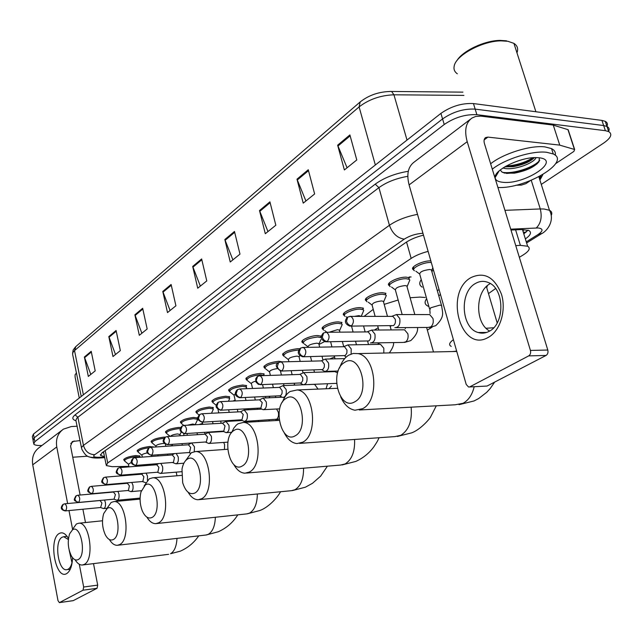 <?xml version="1.0" encoding="UTF-8"?>
<svg xmlns="http://www.w3.org/2000/svg" width="643" height="643" viewBox="0 0 643 643"><rect width="100%" height="100%" fill="white"/><g stroke="black" fill="none" stroke-linecap="round" stroke-linejoin="round"><path stroke-width="0.96" d="M137.602 450.052L137.915 451.531L137.305 451.209C137.618 449.144 141.685 447.576 149.506 446.507L153.661 447.054M151.828 442.352L151.234 442.022C151.523 439.868 155.67 438.245 163.684 437.152L165.307 437.119L163.852 440.849C164.568 443.18 166.007 444.385 168.153 444.474C170.057 441.227 169.744 438.59 167.22 436.581L166.971 436.589M166.24 432.835L165.661 432.506C165.91 430.255 170.154 428.576 178.376 427.466L180.763 427.499M181.173 422.981L180.603 422.66C180.82 420.305 185.152 418.561 193.591 417.428L197.658 418.03M196.654 412.766L196.091 412.452C196.276 409.985 200.696 408.176 209.369 407.027L213.396 407.646M212.704 402.18L212.158 401.867C212.303 399.287 216.828 397.406 225.741 396.225L229.712 396.86M229.374 391.185L228.836 390.888C228.932 388.187 233.562 386.226 242.732 385.02L246.655 385.671M246.679 379.78L246.165 379.491C246.205 376.653 250.947 374.612 260.391 373.374L264.249 374.033M264.675 367.917L264.185 367.643C264.16 364.661 269.015 362.539 278.749 361.27L282.454 361.872M283.394 355.587L282.928 355.322C282.84 352.195 287.815 349.977 297.854 348.667L299.726 348.755M302.885 342.751L302.443 342.51C299.18 340.637 310.489 335.469 317.746 335.55L321.363 336.225M323.196 329.385L322.778 329.16C319.266 327.223 331.049 321.725 338.475 321.878L341.996 322.553M344.367 315.448L343.989 315.247C340.195 313.245 352.493 307.386 360.104 307.611L363.512 308.278M366.478 300.908L366.132 300.723C362.041 298.665 374.885 292.412 382.689 292.718L385.977 293.377M389.57 285.725L389.272 285.564C384.852 283.442 398.29 276.747 406.288 277.157L409.438 277.8M413.722 269.851L413.465 269.722C408.731 267.552 422.58 260.439 430.842 260.873M124.445 460.428L123.85 460.091C124.179 458.113 128.166 456.594 135.802 455.541L139.981 456.072L139.772 457.302M411.11 276.964L409.205 276.956M523.137 231.705L523.386 229.664L522.936 231.078M428.125 251.381C421.294 253.141 415.643 255.48 411.166 258.414L107.711 462.92L106.304 465.572L112.155 466.681L128.865 466.384M519.343 257.313L523.33 254.861C529.285 251.027 530.716 248.15 527.63 246.237L520.38 245.353L515.75 245.602M378.253 343.828L379.933 342.799M41.972 445.47C37.479 445.679 34.738 445.213 33.758 444.08L34.835 441.653L444.233 124.501C454.609 117.42 465.492 114.149 476.873 114.687L605.385 130.69L608.696 131.582C612.618 134.122 610.971 137.94 603.753 143.019L541.277 184.412M33.589 443.188L33.058 440.326L34.127 437.875L442.569 118.939C452.921 111.818 463.788 108.546 475.161 109.117L603.656 125.546L606.968 126.454C609.114 127.587 609.66 129.275 608.591 131.534M423.48 235.161C416.399 236.913 410.539 239.349 405.91 242.451L102.012 452.801L100.638 455.501L104.496 456.643M525.355 238.891C530.692 235.169 531.857 232.372 528.851 230.499L521.666 229.543L510.976 230.049M527.999 230.146L523.812 233.883M103.708 452.72L102.35 452.568M33.058 440.326L34.127 437.875L442.569 118.939C452.921 111.818 463.788 108.546 475.161 109.117L603.656 125.546L606.968 126.454L608.696 131.582M32.889 439.426L32.351 436.573L33.42 434.113L440.913 113.385C451.241 106.24 462.084 102.968 473.457 103.563L601.928 120.41L605.248 121.334C607.378 122.475 607.932 124.163 606.904 126.422M269.915 201.83L275.831 225.235L265.302 233.722L259.507 210.534L269.915 201.83M308.262 169.76L314.636 193.945L303.223 203.148L296.986 179.188L308.262 169.76M349.888 134.934L356.785 159.954L344.375 169.961L337.639 145.181L349.888 134.934M171.11 284.479L175.917 305.803L167.493 312.586L162.783 291.448L171.11 284.479M142.666 308.278L147.167 328.975L139.314 335.308L134.885 314.781L142.666 308.278M116.094 330.502L120.329 350.62L112.983 356.543L108.82 336.586L116.094 330.502M91.218 351.311L95.204 370.874L88.324 376.428L84.394 357.018L91.218 351.311M234.478 231.472L239.984 254.138L230.234 261.998L224.841 239.534L234.478 231.472M201.637 258.944L206.773 280.919L197.722 288.209L192.691 266.435L201.637 258.944M200.343 286.095L192.691 266.435M232.887 259.86L224.841 239.534M90.816 374.419L84.394 357.018M115.507 354.502L108.82 336.586M141.878 333.243L134.885 314.781M170.09 310.497L162.783 291.448M347.075 167.783L337.639 145.181M305.915 200.978L296.986 179.188M267.97 231.568L259.507 210.534M72.538 557.666C72.193 565.92 70.264 571.217 66.751 573.548C55.74 580.589 48.08 539.332 59.188 533.513C62.403 531.761 65.498 533.449 68.463 538.561M68.359 539.517L63.721 536.704L62.074 537.251C53.924 541.35 58.192 571.41 66.735 569.706L68.134 569.248C70.127 568.034 71.518 565.358 72.305 561.226M71.984 562.746L69.195 550.247M77.224 426.221L71.357 426.542L63.424 429.138C57.806 433.253 55.587 439.185 56.769 446.941L67.636 503.541M61.929 430.271L39.376 447.448C33.846 451.499 31.636 457.294 32.737 464.817L57.991 600.618L59.357 602.62L72.908 600.675M83.019 590.21L83.662 587.019L97.696 585.122L97.045 588.297L83.019 590.21L59.526 602.555M68.986 510.566L72.563 529.213M79.298 564.289L83.662 587.019M97.045 588.297L73.278 600.618M97.696 585.122L93.508 563.63M85.487 522.534L82.891 509.224M80.118 495.03L70.561 446.057L72.281 441.548L80.062 440.576M72.747 457.237L87.721 456.192M103.652 457.687L101.297 457.888C95.727 458.266 91.788 457.937 89.49 456.916M79.274 398.025L75.11 377.119L75.054 374.789L76.541 372.996M75.906 373.607L76.501 372.795M78.189 559.579C86.893 555.407 80.753 523.844 72.482 529.848L69.613 533.819C67.322 541.519 67.973 548.993 71.566 556.267C73.68 559.619 75.882 560.728 78.189 559.579M72.498 529.39L76.413 523.973L78.703 523.233C89.642 521.417 94.851 559.691 84.217 564.409L82.376 565.004C79.788 565.181 77.385 563.461 75.159 559.852M169.985 446.017L172.364 445.422M113.361 539.517C122.917 534.896 116.222 501.966 107.148 508.517L103.684 513.62C101.674 520.854 102.237 527.959 105.38 534.944C107.815 539.364 110.475 540.892 113.361 539.517M106.577 508.935L111.135 502.448L113.899 501.588C125.811 499.973 131.148 539.445 119.63 544.597L117.404 545.296C114.478 545.433 111.802 543.504 109.366 539.509M183.922 435.528L183.697 433.615M199.073 424.557L202.585 423.407M152.037 517.454C162.566 512.318 155.244 477.902 145.246 485.079L140.994 491.919C139.475 498.285 139.901 504.594 142.288 510.863C145.053 516.916 148.3 519.11 152.037 517.454M144.201 485.899L149.272 478.802L152.664 477.805C165.653 476.495 171.07 517.181 158.564 522.823L155.831 523.643C152.528 523.707 149.546 521.545 146.893 517.141M278.154 419.244L277.672 419.477M238.569 420.144L237.621 420.795M232.943 401.063L235.161 400.115M194.765 493.077C206.435 487.338 198.374 451.306 187.306 459.198C184.654 460.959 182.885 464.302 181.985 469.221L182.7 482.789C185.594 491.638 189.613 495.07 194.765 493.077M185.642 460.605L191.365 452.704L195.593 451.547C209.779 450.727 215.164 492.586 201.564 498.767L198.157 499.732C194.379 499.691 191.051 497.2 188.158 492.273M331.426 386.033L329.079 388.645M310.256 384.482L308.97 384.618M268.951 397.8L269.923 396.409M292.991 385.229L294.631 384.763M242.21 466.006C255.215 459.56 246.301 421.752 233.972 430.488C221.441 437.216 229.808 473.891 242.21 466.006M231.512 432.747L233.875 428.005L236.375 425.039L238.055 423.761L243.432 422.427C258.92 422.338 264.104 465.283 249.315 472.05L244.975 473.2C240.611 472.975 236.857 470.041 233.722 464.407M329.722 358.971L334.553 357.01M318.984 344.479L324.627 341.57M295.217 435.777C309.789 428.479 299.863 388.718 286.063 398.443C272.045 406.022 281.321 444.546 295.217 435.777M282.526 401.988C284.319 397.085 286.858 393.58 290.13 391.483L297.138 389.955C314.001 391 318.695 434.821 302.644 442.223L296.986 443.566C291.874 443.027 287.638 439.474 284.278 432.892M432.104 327.142L427.354 330.132M410.121 297.741L419.951 297.09L425.127 297.476M391.217 325.872L390.18 326.306M374.339 330.06L378.213 327.769M364.059 316.388L373.237 309.355M384.192 304.356L398.146 300.024M354.799 401.779C371.252 393.484 360.12 351.552 344.56 362.443C328.782 371.051 339.134 411.6 354.799 401.779M339.552 368.013C341.57 362.081 344.576 357.821 348.594 355.233L353.184 353.449L357.974 353.602C376.171 356.351 379.933 400.613 362.58 408.691L354.992 410.218C348.908 409.149 344.134 404.664 340.661 396.763M486.759 287.783L487.314 285.693M495.592 288.53L488.487 293.594M440.447 294.438L438.799 295.893M428.865 306.51L427.507 305.899C424.613 304.243 424.332 301.84 426.655 298.69M437.288 290.596L439.081 289.647M422.202 287.124C419.292 285.371 418.979 282.864 421.261 279.609M431.774 271.306L433.551 270.333M100.533 507.528L103.571 508.589C105.227 508.01 105.83 505.945 105.38 502.408L104.504 500.045M128.343 464.077L124.557 460.959C124.871 459.11 128.608 457.695 135.761 456.699L139.684 457.189L139.386 455.742M65.369 510.912L100.629 507.52L101.932 503.051L100.051 500.535M128.97 466.874L128.415 464.198L131.493 462.309M113.956 499.169L117.026 500.262C118.754 499.675 119.389 497.569 118.923 493.953L117.902 491.405M78.422 502.464L114.052 499.161L115.418 494.596L113.473 492.056M142.328 457.117L141.958 455.357C141.83 454.472 143.646 453.645 147.4 452.889M138.028 452.085C138.277 450.196 142.023 448.734 149.289 447.697M156.128 446.957L155.968 446.218C156.128 445.02 158.467 444.112 162.976 443.485L164.536 443.517M127.861 490.513L130.955 491.638C132.763 491.051 133.422 488.897 132.948 485.192L131.759 482.435M151.973 442.906C152.238 440.897 156.136 439.378 163.652 438.349L164.013 438.333M91.949 493.711L127.957 490.505L128.439 490.36L129.396 485.843L127.386 483.279M170.387 436.38C171.472 435.182 173.883 434.363 177.637 433.929L180.032 434.636M147.424 480.345L147.488 476.109L146.09 473.135M166.408 433.414C166.65 431.308 170.628 429.733 178.336 428.688L180.329 428.688M105.974 484.629L142.36 481.535L142.891 481.374L143.879 476.768L141.798 474.18M142.28 481.543L145.72 482.652M187.41 425.224L192.82 424.018L195.215 424.774L195.118 424.348M157.23 472.235L160.348 473.433C162.333 472.838 163.073 470.588 162.566 466.689L160.903 463.482M181.366 423.568C181.575 421.374 185.634 419.742 193.551 418.673L197.361 419.236L197.224 420.393M120.53 475.201L157.302 472.235L157.873 472.066L158.893 467.357L156.747 464.744M172.742 462.582L175.877 463.812C177.958 463.217 178.738 460.918 178.207 456.916L176.174 453.46M196.871 413.377C197.047 411.078 201.195 409.382 209.321 408.289L213.098 408.868L212.954 410.113M135.649 465.411L173.417 462.397L174.486 457.591L172.26 454.947M194.274 451.619L194.467 446.764L191.646 443.059M191.228 443.091L188.222 444.787M212.962 402.807C213.09 400.396 217.334 398.628 225.693 397.519L229.422 398.113L229.27 399.456M151.362 455.244L188.897 452.551L189.564 452.359L190.682 447.44L188.375 444.771M205.615 442.127L208.742 443.445C211.041 442.858 211.917 440.447 211.354 436.211L208.436 432.474L204.964 434.21M229.655 391.836C229.744 389.304 234.084 387.472 242.684 386.339L246.357 386.941L246.213 388.388M167.702 444.659L206.347 441.926L207.512 436.894L205.117 434.202M235.362 400.951L234.044 395.308L235.491 393.58M223.041 431.284L226.151 432.651C228.578 432.072 229.503 429.604 228.924 425.24L225.942 421.454L222.382 423.215M247 380.447C247.041 377.795 251.485 375.882 260.335 374.724L264.201 375.6M184.718 433.647L223.804 431.075L225.018 425.923L222.534 423.207M252.554 388.46L251.477 383.951C250.931 383.107 252.321 382.175 255.649 381.154M241.197 420.008L244.268 421.406C246.832 420.852 247.812 418.32 247.217 413.811L244.179 410.001L240.506 411.769M202.449 422.17L241.977 419.775L243.239 414.51L240.659 411.761M270.39 375.399L269.602 372.144C269.385 370.673 271.868 369.5 277.061 368.624M265.037 368.616C264.932 365.899 269.385 363.914 278.411 362.652M288.916 361.712L288.458 359.871C288.41 358.127 291.215 356.889 296.857 356.142L298.955 356.511L299.132 357.211M260.118 408.249L263.132 409.704C265.84 409.157 266.885 406.561 266.274 401.915L263.18 398.057L259.394 399.85M283.796 356.302C283.716 353.377 288.385 351.303 297.797 350.073L298.834 350.089M220.927 410.21L260.913 408.008L262.231 402.606L259.547 399.842M308.158 347.357L308.093 347.091C308.005 345.259 310.874 343.965 316.71 343.193L318.751 343.563L318.952 344.326M279.858 395.992L282.783 397.495C285.653 396.98 286.778 394.312 286.143 389.497L282.992 385.615L279.078 387.416M303.335 343.499C303.183 340.42 307.965 338.25 317.682 336.988L321.082 337.615L320.632 335.879M319.016 343.901L320.921 339.568M240.225 397.72L280.645 395.734L282.036 393.508L282.124 390.671L279.753 387.391L279.231 387.416M328.975 332.262L337.39 329.706L339.383 330.068L339.6 330.904M300.466 383.204L303.279 384.755C306.333 384.273 307.531 381.54 306.88 376.549L303.689 372.635L299.63 374.443M323.694 330.164C320.391 328.356 331.45 323.204 338.411 323.341L341.714 323.968L342.205 324.578L341.554 326.081M260.375 384.683L301.254 382.931L302.7 380.632L302.789 377.73L300.385 374.419L299.767 374.443M354.365 316.388L358.971 315.625L361.221 316.388M322.014 369.829L324.675 371.445C327.922 371.011 329.216 368.198 328.541 363.014L325.318 359.075L321.09 360.892M344.921 316.26C341.369 314.387 352.903 308.905 360.04 309.114L363.239 309.733L363.777 310.376L363.078 312.016M281.449 371.043L322.77 369.556L324.281 367.177L324.385 364.211L321.95 360.876L321.219 360.892M375.134 316.38L372.176 305.409C371.935 303.271 375.046 301.776 381.492 300.932L383.357 301.294L383.622 302.274M351.126 354.004L351.199 348.868L347.951 344.905L343.531 346.73M367.089 301.752C363.255 299.823 375.303 293.972 382.617 294.253L385.696 294.872L386.298 295.539L385.543 297.331M303.512 356.761L345.275 355.563L346.858 353.12L346.963 350.073L344.511 346.714L343.643 346.73M344.568 355.844L346.095 357.162M402.164 314.564L395.453 290.274C395.156 288.016 398.347 286.448 405.034 285.572L406.818 285.926L407.123 286.995M370.4 342.952C374.105 342.663 375.608 339.697 374.909 334.055L371.662 330.084L367.008 331.909M390.253 286.601C386.105 284.616 398.716 278.355 406.215 278.724L409.165 279.327L409.824 280.026L409.012 281.996M326.636 341.803L368.825 340.927C370.472 339.592 371.027 337.543 370.489 334.778L368.134 331.892L367.113 331.909M429.532 308.849L419.799 274.457C419.437 272.069 422.724 270.422 429.661 269.505L431.365 269.851L431.694 271.016M394.858 327.673C398.837 327.488 400.468 324.442 399.753 318.534L396.522 314.556L391.611 316.38M414.478 270.767C409.993 268.726 423.207 262.006 430.898 262.481L431.308 262.505M350.901 326.105L393.5 325.583C395.228 324.193 395.807 322.087 395.244 319.258L392.905 316.38L391.691 316.38M488.423 337.302C461.103 353.795 443.71 292.822 470.869 277.639C484.3 271.442 494.507 277.004 501.492 294.325C506.483 310.545 500.158 330.936 488.423 337.302M475.273 283.587C459.126 292.364 461.248 328.251 478.207 332.519C481.969 333.669 485.674 333.243 489.323 331.233C505.205 323.558 504.49 288.281 488.326 282.526C483.882 280.694 479.533 281.047 475.273 283.587M489.669 331.032C474.952 323.55 475.008 291.874 489.789 283.876M559.764 145.149L553.269 125.112L559.764 145.149L574.649 149.498L573.869 151.41L555.592 163.692M530.306 180.675L525.91 183.625L521.433 185.088L515.919 185.24M552.859 125.031L480.715 116.11L475.716 116.455L472.042 117.999C465.773 122.508 464.166 130.4 467.204 141.677L530.427 350.427L547.796 350.041L484.428 143.526C483.649 140.664 484.058 138.671 485.674 137.546L487.924 137.112L559.362 145.069M553.269 125.112L567.954 129.653L568.348 130.842M470.387 119.26L414.438 161.867C408.152 166.4 406.368 174.076 409.093 184.903L466.207 384.434L468.546 387.006L487.04 386.049L469.494 386.965M547.796 350.041C548.334 352.485 547.756 354.293 546.052 355.45L528.699 355.892L469.912 386.797M528.699 355.892C530.395 354.719 530.973 352.903 530.427 350.427M546.052 355.45L487.04 386.049M457.318 73.784C454.601 71.912 453.548 69.388 454.167 66.229C455.574 55.531 482.065 40.959 501.042 40.847L507.89 41.281L513.926 43.378C517.446 45.653 518.459 48.804 516.964 52.822M492.297 169.165C504.9 159.006 532.332 150.446 546.679 152.287L553.277 153.974C571.571 161.915 525.299 189.082 497.915 187.491M490.641 163.788C503.212 153.573 530.604 145.005 544.951 146.893L551.541 148.605C554.604 150.173 555.841 152.391 555.247 155.252M500.342 169.889L501.644 171.802L504.393 173.055L514.304 173.184C526.207 170.917 534.437 167.092 539.011 161.706L539.348 157.824M502.939 182.299C497.979 181.832 495.375 180.257 495.134 177.581C493.744 170.033 520.926 156.788 536.656 157.623L538.721 157.752C562.496 159.777 524.776 184.959 502.939 182.299M502.914 168.016L504.683 168.418C514.73 170.443 534.446 162.888 536.013 157.615M504.731 166.867L513.122 166.682C522.855 164.929 529.945 161.915 534.389 157.648M456.787 60.836C462.261 51.094 484.259 40.557 499.941 40.396L506.483 40.806M505.068 166.907L511.289 166.433C520.356 164.921 527.975 162.076 534.148 157.905M506.515 173.425L512.937 172.991C522.847 171.368 530.933 168.281 537.21 163.732M506.097 166.071C516.225 165.339 525.17 162.558 532.943 157.728M502.408 172.3C513.468 174.414 535.209 166.85 539.742 160.179M523.41 232.589L526.593 231.705L523.699 233.546M105.219 450.582L107.711 462.92M406.545 242.025L411.166 258.414M515.598 229.832L520.38 245.353M526.279 241.872L538.006 234.566C543.327 230.877 543.359 228.675 538.111 227.96L510.703 229.157M504.932 210.333L540.281 208.951L543.962 208.991L549.476 210.261C551.758 211.467 552.345 213.219 551.244 215.501M531.247 180.297L540.281 208.951C542.218 217.093 540.884 223.426 536.278 227.96M76.011 420.755C72.104 419.533 71.791 417.58 75.07 414.888L375.223 184.155C384.04 177.773 395.059 173.481 408.297 171.279M542.877 174.583L540.297 179.389M34.835 441.653L33.42 434.113M605.385 130.69L601.928 120.41M476.873 114.687L473.457 103.563M444.233 124.501L440.913 113.385M422.941 233.28L422.363 233.313C415.531 233.875 409.495 235.82 404.238 239.156L94.722 454.689C92.672 456.345 93.701 457.205 97.808 457.277L95.502 457.776C89.031 456.787 86.773 458.435 81.717 448.975L81.557 447.343L83.453 445.374L77.875 417.227L76.838 418.143L75.874 420.353L81.452 447.616M539.959 180.249L540.016 176.198M94.722 454.689C88.975 454.472 85.214 451.37 83.453 445.374L389.425 225.291L378.92 187.635L77.875 417.227L75.07 414.888M404.238 239.156C397.31 238.047 392.375 233.417 389.425 225.291C396.9 220.171 406.263 216.53 417.524 214.36M407.791 176.319C396.233 178.328 386.604 182.106 378.92 187.635L375.223 184.155M97.808 457.277L104.616 457.205M422.821 232.862L422.363 233.313M541.88 233.449L538.006 234.566M390.044 91.402L391.603 91.451C379.45 91.515 368.969 95.019 360.176 101.948L359.099 106.907L74.532 350.604L75.866 346.537L359.855 102.221M462.928 92.142L391.603 91.451L393.942 94.802C380.543 95.317 368.929 99.352 359.099 106.907L375.343 164.994M83.373 394.794L74.532 350.604L73.013 352.3L72.587 354.18L81.227 396.482M463.916 95.389L393.942 94.802L407.019 140.07M201.822 259.748L192.924 267.183M171.287 285.259L163 292.179M142.826 309.034L135.102 315.488M116.246 331.241L109.021 337.278M91.362 352.026L84.587 357.685M234.679 232.3L225.09 240.313M270.132 202.69L259.772 211.346M308.495 170.644L297.267 180.024M350.146 135.85L337.937 146.049M56.769 446.941L32.737 464.817M74.178 440.945L70.754 443.453M198.735 535.852C194.09 542.668 187.965 547.764 180.37 551.147L170.556 553.727C174.398 551.405 176.544 546.293 176.994 538.376M117.741 545.256L205.913 535.024L208.276 534.325C212.656 531.665 215.011 525.974 215.357 517.261M156.41 523.579L246.687 513.902L249.572 513.09C254.596 510.003 257.184 503.638 257.361 493.985M199.129 499.635L291.392 490.689L294.976 489.733C300.787 486.116 303.641 478.947 303.552 468.208M246.566 473.063L340.597 465.058L345.13 463.941C351.93 459.641 355.073 451.482 354.558 439.466M299.59 443.381L394.939 436.597L400.822 435.295C408.9 430.087 412.34 420.715 411.126 407.172M359.316 409.985L455.18 404.785L463.024 403.306C468.522 400.284 472.243 394.77 474.172 386.764M453.395 339.665C449.248 342.751 448.533 344.994 451.233 346.392M456.683 351.158L452.198 351.552M493.703 327.753L486.06 328.268M62.821 504.586C60.169 507.841 60.989 509.955 65.281 510.92L65.69 510.783C67.169 507.882 66.872 505.551 64.806 503.799L100.147 500.527M65.69 510.783L63.239 509.995L61.832 507.665L63.263 504.281L64.806 503.799M133.728 499.724L133.455 498.735M75.826 496.026C73.535 500.471 73.382 500.222 78.317 502.472L78.759 502.328C80.287 499.378 79.981 497.007 77.859 495.231L77.755 495.239M78.759 502.328L76.268 501.524L74.845 499.145L76.276 495.721L77.859 495.231L113.594 492.048M89.305 487.161C86.974 491.598 86.869 491.477 91.828 493.72L92.303 493.567C93.878 490.569 93.581 488.158 91.386 486.341L91.266 486.349M92.303 493.567L89.779 492.739L88.324 490.312L89.755 486.839L91.386 486.341L127.515 483.271M103.282 477.958C100.903 482.395 100.847 482.387 105.83 484.637L106.344 484.476C107.984 481.43 107.678 478.979 105.428 477.13L105.283 477.138M106.344 484.476L103.788 483.624L102.301 481.157L103.74 477.636L105.428 477.13L141.95 474.164M176.938 475.78L176.222 472.139M117.782 468.409C115.37 472.918 115.346 472.918 120.37 475.217L120.916 475.048C122.62 471.946 122.307 469.454 119.992 467.565L119.831 467.582M120.916 475.048L118.328 474.164L116.817 471.657L118.256 468.088L119.992 467.565L156.924 464.728M132.852 458.499C129.982 461.915 130.851 464.23 135.456 465.428L136.059 465.251C137.819 462.1 137.514 459.56 135.126 457.631L134.942 457.647M136.059 465.251C133.953 465.178 132.562 464.029 131.887 461.787L133.326 458.162L135.126 457.631L172.469 454.931M148.509 448.195C145.921 452.085 146.13 452.961 151.137 455.26L151.788 455.067C153.621 451.868 153.307 449.28 150.856 447.311L150.639 447.327M151.788 455.067C149.666 454.987 148.252 453.805 147.56 451.523L148.991 447.85L150.856 447.311L188.616 444.755M224.423 449.489L224.624 444.691L223.708 442.432M164.793 437.473C162.124 441.363 162.462 442.384 167.445 444.683L168.153 444.474M181.744 426.317C179.084 430.239 179.325 431.252 184.42 433.663L185.192 433.454C187.169 430.151 186.856 427.466 184.26 425.401L183.97 425.417M185.192 433.454C183.014 433.35 181.551 432.112 180.82 429.741L182.242 425.963L184.26 425.401L222.864 423.19M258.984 421.527L258.325 420.61M199.402 414.695C196.686 418.585 197.007 419.799 202.095 422.194L202.939 421.969C204.996 418.617 204.683 415.884 202.015 413.762L201.685 413.779M202.939 421.969C200.737 421.848 199.25 420.578 198.494 418.167L199.917 414.333L202.015 413.762L241.045 411.745M244.766 421.382L276.715 419.212C278.363 417.685 278.893 415.338 278.315 412.163L276.57 409.012M217.816 402.574C215.043 406.424 215.437 407.855 220.517 410.234L221.449 409.993C223.579 406.593 223.282 403.804 220.533 401.626L220.155 401.634M221.449 409.993C219.215 409.856 217.704 408.554 216.916 406.103L218.339 402.213L220.533 401.626L259.989 399.817M237.034 389.923C234.012 393.572 234.912 396.176 239.735 397.744L240.755 397.495C242.982 394.055 242.684 391.209 239.871 388.967L239.421 388.967M240.755 397.495C238.497 397.342 236.962 396.008 236.158 393.508L237.556 389.554L239.871 388.967L279.753 387.391M318.036 389.095L314.668 384.393L313.929 384.426M257.112 376.71L255.713 378.848L255.914 381.974L258.414 384.401L260.937 384.442C263.244 380.953 262.963 378.052 260.077 375.737L259.555 375.737M260.937 384.442C258.647 384.265 257.087 382.898 256.244 380.343L257.642 376.34L260.077 375.737L300.385 374.419M304.091 384.723L336.53 383.349M337.615 372.811L334.802 371.646M278.106 362.893C274.947 364.782 275.831 367.507 280.766 371.059L282.028 370.786C284.431 367.266 284.166 364.308 281.216 361.905L280.605 361.905M282.028 370.786C279.713 370.593 278.122 369.195 277.262 366.582L278.636 362.515L281.216 361.905L321.95 360.876M300.072 348.434C296.986 352.155 297.862 354.936 302.708 356.785L304.107 356.495C306.615 352.943 306.357 349.921 303.351 347.437L302.636 347.421M304.107 356.495C301.768 356.286 300.152 354.848 299.252 352.187L300.611 348.048L303.351 347.437L344.511 346.714M383.823 353.039L383.831 348.249L380.543 344.367L379.33 344.383M323.091 333.283C321.733 335.107 318.815 338.957 325.671 341.819L327.247 341.529C329.851 337.945 329.618 334.858 326.556 332.278L325.728 332.246M327.247 341.529C324.876 341.288 323.228 339.809 322.296 337.093L323.638 332.897L326.556 332.278L368.134 331.892M371.742 342.928L403.265 342.438L405.733 341.883C407.871 339.994 408.57 337.27 407.831 333.709L404.551 329.811L403.105 329.819M347.236 317.393C345.854 319.266 342.92 323.059 349.752 326.114L351.512 325.824C354.221 322.223 354.02 319.073 350.917 316.388L349.945 316.332M351.512 325.824C349.117 325.559 347.437 324.04 346.473 321.259L347.791 316.999L350.917 316.388L392.905 316.38M430.111 313.479L429.829 309.91L430.657 307.812L439.828 305.128L441.524 305.417L441.829 306.494M396.466 327.665L428.005 327.448L430.762 326.885C432.996 324.924 433.736 322.119 432.964 318.486L429.701 314.588L427.981 314.588M467.204 141.677L409.093 184.903M487.924 137.112L484.147 139.893M574.432 149.417L567.954 129.653M137.305 451.209L137.184 450.614M151.234 442.022L151.097 441.379M165.661 432.506L165.508 431.815M180.603 422.66L180.434 421.904M196.091 412.452L195.906 411.633M212.158 401.867L211.957 400.983M228.836 390.888L228.611 389.923M246.165 379.491L245.915 378.438M264.185 367.643L263.903 366.502M282.928 355.322L282.623 354.084M302.443 342.51L302.097 341.152M322.778 329.16L322.4 327.681M343.989 315.247L343.563 313.639M366.132 300.723L365.658 298.979M389.272 285.564L388.742 283.667M413.465 269.722L412.886 267.649M123.85 460.091L123.729 459.544M103.515 451.764L106.103 464.584M522.454 229.519L527.63 246.237M526.617 242.95L541.06 233.972C547.49 231.078 554.989 220.372 549.476 210.261L538.866 176.801M539.598 179.124C540.771 177.251 541.197 176.118 540.884 175.724M96.249 457.768L104.705 457.671M100.437 454.488L100.638 455.501M72.595 353.361L73.165 349.985L75.552 346.818M605.248 121.334L606.968 126.454M68.037 569.545L70.256 569.264M59.357 602.62L73.101 600.675M63.721 536.704L67.057 536.342M102.494 520.782L78.703 523.233M168.587 554.33L82.376 565.004M237.806 514.85C233.047 522.413 226.553 528.048 218.315 531.737L206.25 534.984M140.086 499.129L113.899 501.588M280.525 491.742C277.816 497.143 268.686 507.375 259.836 510.51L247.266 513.837M181.599 475.386L152.664 477.805M277.647 419.365L277.905 420.442M327.408 466.183L320.64 476.125L312.57 483.239L305.457 487.177L292.34 490.601M227.686 449.256L195.593 451.547M379.081 437.73C377.594 440.551 378.791 439.386 373.792 446.893C369.114 453.251 363.126 458.097 355.82 461.417L342.108 464.937M279.207 420.361L243.432 422.427M378.406 344.399L377.98 342.832M436.3 405.813L430.673 416.801C430.014 418.529 420.683 429.508 411.705 432.843L397.35 436.46M337.229 388.308L297.138 389.955M426.598 327.456L433.486 351.962M494.644 382.111L490.304 388.396L486.847 392.198L478.689 398.539L474.068 400.943L459.022 404.672M456.771 351.456L357.974 353.602M486.389 286.545L497.2 322.907M453.419 351.528L456.643 351.006M138.189 465.219L138.382 466.151M139.949 473.634L140.094 474.317M130.529 474.397L130.666 475.081M106.826 508.275L103.7 508.581M124.453 460.452L124.147 458.998M151.635 455.22L151.893 456.426M153.508 464.053L153.709 464.977M113.345 492.072L113.859 491.758M153.147 447.158L153.058 446.724M143.936 464.785L144.136 465.709M140.102 498.108L117.171 500.254M141.87 455.22L138.478 452.359M165.388 444.16L165.846 446.298M167.534 454.079L167.791 455.268M127.242 483.287L128.158 482.74M157.8 454.778L158.057 455.975M141.372 490.705L131.124 491.622M155.871 446.065L152.455 443.196M151.844 442.312L151.523 440.809M179.952 434.242L180.281 435.761M182.025 443.702L182.355 445.181M180.064 434.467L181.181 432.128M141.653 474.188L142.995 473.385M172.131 444.369L172.461 445.848M170.154 436.396L166.923 433.704M166.272 432.763L165.942 431.236M197.023 432.892L197.425 434.684M195.247 424.581L197.578 419.638M156.603 464.752L158.403 463.675M197.361 419.236L197.015 417.693M186.96 433.511L187.362 435.319M189.114 443.228L189.315 444.136M181.68 471.697L160.581 473.417M183.802 425.433L181.921 423.882M181.213 422.869L180.868 421.318M212.552 421.607L213.042 423.753M211.475 413.272L213.339 409.294M172.115 454.955L174.406 453.588M213.098 408.868L212.737 407.3M202.312 422.194L202.794 424.34M204.619 432.417L205.013 434.186M183.89 463.201L176.142 463.796M199.065 415.008L197.473 413.698M196.702 412.613L196.348 411.038M228.627 409.824L229.213 412.356M231.118 420.562L231.255 421.157M228.434 401.264L229.688 398.556M229.422 398.113L229.053 396.522M217.969 409.326L218.789 412.894M220.678 421.149L221.168 423.287M216.313 405.355L213.605 403.145M188.857 452.551L190.569 453.259M212.769 401.971L212.399 400.372M245.288 397.503L245.988 400.46M247.965 408.844L248.19 409.792M223.611 431.533L208.436 432.474M246.052 388.718L246.655 387.416M246.357 386.941L245.98 385.326M165.283 437.127L167.22 436.581L205.398 434.186M237.331 409.382L237.918 411.906M239.831 420.072L239.968 420.667M227.903 442.151L209.104 443.421M233.875 395.043L230.355 392.19M229.447 390.936L229.069 389.304M262.553 384.594L263.381 388.034M265.446 396.61L265.768 397.945M242.379 420.53L225.942 421.454M263.96 375.335L263.558 373.687M269.248 419.983L268.999 420.948M254.604 397.085L255.311 400.034M257.296 408.377L257.521 409.318M231.681 432.305L226.577 432.618M251.284 383.654L247.756 380.809M246.767 379.466L246.373 377.811M275.783 419.614L279.046 418.987M280.452 371.027L281.433 375.038M283.587 383.807L284.021 385.575M261.789 409.101L244.179 410.001M272.536 384.225L273.363 387.641M275.437 396.168L275.759 397.495M269.385 371.815L265.848 368.994M264.779 367.539L264.369 365.859M298.955 356.511L300.185 361.422M302.435 370.4L302.99 372.627M281.931 397.221L263.18 398.057M299.188 356.833L299.831 355.402M291.15 370.746L292.131 374.692M294.293 383.405L294.727 385.165M279.673 408.852L263.71 409.671M288.217 359.501L284.68 356.696M283.507 355.145L283.089 353.433M318.751 343.563L319.667 347.148M322.022 356.343L322.907 359.823M325.872 371.405L326.001 371.927M314.853 384.305L282.992 385.615M327.568 383.815L326.041 388.766M310.497 356.608L311.646 361.133M313.905 370.055L314.467 372.289M284.64 397.406L283.467 397.462M307.82 346.673L304.284 343.909M303.014 342.229L302.572 340.493M336.008 383.501L336.538 383.469M339.383 330.068L339.93 332.158M342.389 341.57L343.708 346.625M335.742 371.582L303.689 372.635M339.673 330.422L342.205 324.578M341.714 323.968L341.256 322.207M330.615 341.746L331.949 346.931M334.312 356.061L335.027 358.834M326.909 332.278L324.723 330.582M323.333 328.782L322.882 327.014M363.576 326.033L365.144 331.925M367.635 341.264L368.519 344.56M344.704 358.601L325.318 359.075M361.213 316.364L363.777 310.376M363.239 309.733L362.756 307.941M351.536 326.105L353.095 332.037M355.563 341.377L356.463 344.761M338.202 371.019L325.631 371.413M347.107 317.505L346.038 316.694M344.527 314.757L344.053 312.956M383.357 301.294L387.472 316.38M390.06 325.88L391.161 329.923M380.222 344.367L347.951 344.905M383.71 301.68L386.298 295.539M385.696 294.872L385.197 293.047M393.548 342.59C393.958 344.978 392.551 348.418 389.328 352.919M377.722 325.953L378.815 330.02M371.799 304.846L368.294 302.194M366.647 300.112L366.156 298.288M405.371 327.6L405.275 328.645M404.487 342.446L410.732 340.629C415.892 335.815 418.143 331.442 417.5 327.52M406.818 285.926L414.815 314.572M404.005 329.811L371.662 330.084M407.212 286.336L409.824 280.026M409.165 279.327L408.651 277.471M395.035 289.655L391.547 287.059M389.762 284.825L389.248 282.96M429.452 327.48L435.753 325.671C444.884 316.782 442.689 313.165 441.524 305.417L431.365 269.851M428.897 314.588L396.522 314.556M431.791 270.277L432.811 267.769M419.332 273.773L415.876 271.225M413.931 268.83L413.393 266.941M478.207 332.519L486.638 332.439M485.674 137.546L485.248 137.859M574.649 149.498L568.179 129.741M535.9 111.753L513.926 43.378M553.277 153.974L551.541 148.605M499.089 170.958L495.134 177.581M499.941 40.396L501.042 40.847M513.122 166.682L511.289 166.433M514.304 173.184L512.937 172.991"/></g></svg>
